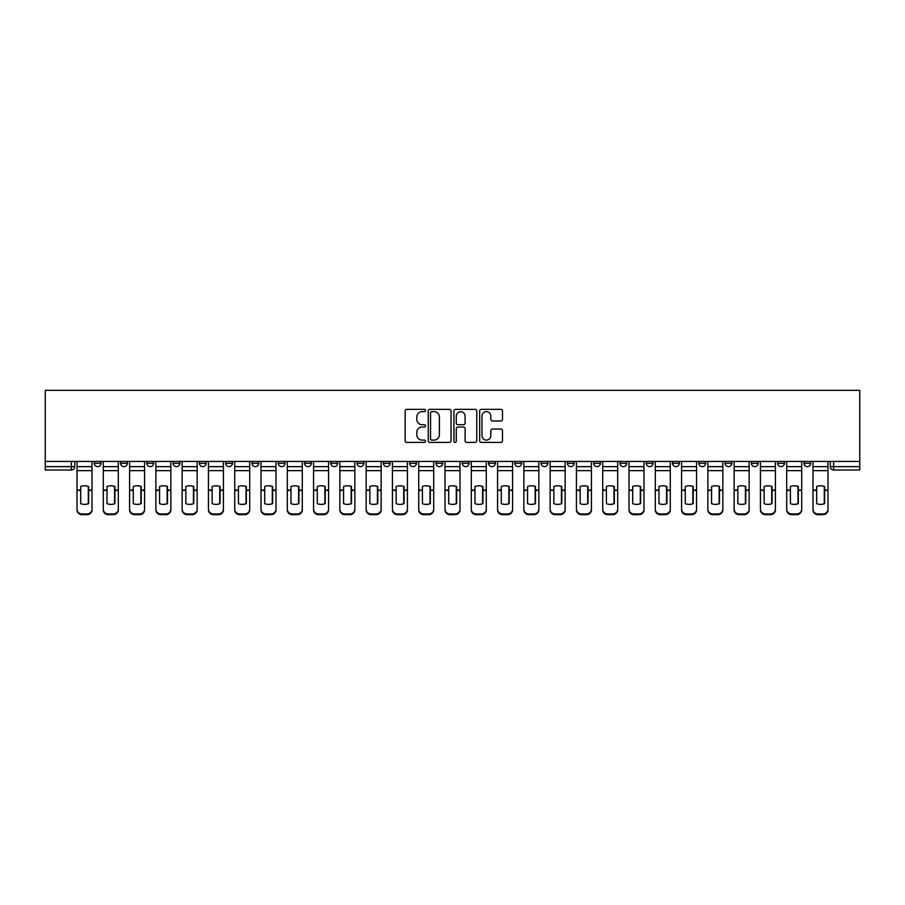 <?xml version="1.0" encoding="UTF-8"?>
<svg xmlns="http://www.w3.org/2000/svg" width="905" height="905" viewBox="0 0 905 905"><rect width="100%" height="100%" fill="white"/><g stroke="black" fill="none" stroke-linecap="round" stroke-linejoin="round"><path stroke-width="1.36" d="M425.542 410.497A1.154 1.154 0 0 0 424.388 409.343L406.809 409.343A1.652 1.652 0 0 0 405.157 410.994L405.157 440.758A1.652 1.652 0 0 0 406.809 442.421L424.388 442.421A1.154 1.154 0 0 0 425.542 441.255A1.154 1.154 0 0 0 424.388 440.102L422.115 440.102A5.294 5.294 0 0 1 416.82 434.807L416.82 432.33A5.294 5.294 0 0 1 422.115 427.036L424.388 427.036A1.154 1.154 0 0 0 425.542 425.882A1.154 1.154 0 0 0 424.388 424.717L422.115 424.717A5.294 5.294 0 0 1 416.82 419.422L416.82 416.945A5.294 5.294 0 0 1 422.115 411.651L424.388 411.651A1.154 1.154 0 0 0 425.542 410.497M803.979 461.426L803.979 463.281L810.722 463.281A3.371 3.371 0 0 1 807.351 466.652A3.371 3.371 0 0 1 803.979 463.281L803.979 461.426M777.689 461.426L777.689 463.281L784.431 463.281A3.371 3.371 0 0 1 781.06 466.652A3.371 3.371 0 0 1 777.689 463.281L777.689 461.426M619.982 461.426L619.982 463.281L626.724 463.281A3.371 3.371 0 0 1 623.353 466.652A3.371 3.371 0 0 1 619.982 463.281L619.982 461.426M593.703 461.426L593.703 463.281L600.434 463.281A3.371 3.371 0 0 1 597.062 466.652A3.371 3.371 0 0 1 593.703 463.281L593.703 461.426M567.412 461.426L567.412 463.281L574.155 463.281A3.371 3.371 0 0 1 570.784 466.652A3.371 3.371 0 0 1 567.412 463.281L567.412 461.426M514.843 461.426L514.843 463.281L521.585 463.281A3.371 3.371 0 0 1 518.214 466.652A3.371 3.371 0 0 1 514.843 463.281L514.843 461.426M462.274 463.281L462.274 461.426L462.274 463.281A3.371 3.371 0 0 0 465.645 466.652A3.371 3.371 0 0 1 462.274 463.281L469.016 463.281A3.371 3.371 0 0 1 465.645 466.652A3.371 3.371 0 0 0 469.016 463.281L469.016 461.426L469.016 463.281M435.984 463.281L435.984 461.426L435.984 463.281A3.371 3.371 0 0 0 439.355 466.652A3.371 3.371 0 0 1 435.984 463.281L442.726 463.281A3.371 3.371 0 0 1 439.355 466.652M409.705 463.281L409.705 461.426L409.705 463.281A3.371 3.371 0 0 0 413.076 466.652A3.371 3.371 0 0 1 409.705 463.281L416.447 463.281A3.371 3.371 0 0 1 413.076 466.652A3.371 3.371 0 0 0 416.447 463.281L416.447 461.426L416.447 463.281M383.415 461.426L383.415 463.281L390.157 463.281A3.371 3.371 0 0 1 386.786 466.652A3.371 3.371 0 0 1 383.415 463.281L383.415 461.426M357.136 461.426L357.136 463.281L363.867 463.281A3.371 3.371 0 0 1 360.507 466.652A3.371 3.371 0 0 1 357.136 463.281L357.136 461.426M330.845 461.426L330.845 463.281L337.588 463.281A3.371 3.371 0 0 1 334.216 466.652A3.371 3.371 0 0 1 330.845 463.281L330.845 461.426M304.566 463.281L304.566 461.426L304.566 463.281A3.371 3.371 0 0 0 307.938 466.652A3.371 3.371 0 0 1 304.566 463.281L311.297 463.281A3.371 3.371 0 0 1 307.938 466.652M251.997 463.281L251.997 461.426L251.997 463.281A3.371 3.371 0 0 0 255.357 466.652A3.371 3.371 0 0 1 251.997 463.281L258.728 463.281A3.371 3.371 0 0 1 255.357 466.652A3.371 3.371 0 0 0 258.728 463.281L258.728 461.426L258.728 463.281M225.707 463.281L225.707 461.426L225.707 463.281A3.371 3.371 0 0 0 229.078 466.652A3.371 3.371 0 0 1 225.707 463.281L232.449 463.281A3.371 3.371 0 0 1 229.078 466.652A3.371 3.371 0 0 0 232.449 463.281L232.449 461.426L232.449 463.281M199.417 463.281L199.417 461.426L199.417 463.281A3.371 3.371 0 0 0 202.788 466.652A3.371 3.371 0 0 1 199.417 463.281L206.159 463.281A3.371 3.371 0 0 1 202.788 466.652A3.371 3.371 0 0 0 206.159 463.281L206.159 461.426L206.159 463.281M173.138 463.281L173.138 461.426L173.138 463.281A3.371 3.371 0 0 0 176.509 466.652A3.371 3.371 0 0 1 173.138 463.281L179.88 463.281A3.371 3.371 0 0 1 176.509 466.652M146.848 463.281L146.848 461.426L146.848 463.281A3.371 3.371 0 0 0 150.219 466.652A3.371 3.371 0 0 1 146.848 463.281L153.59 463.281A3.371 3.371 0 0 1 150.219 466.652A3.371 3.371 0 0 0 153.59 463.281L153.59 461.426L153.59 463.281M120.569 463.281L120.569 461.426L120.569 463.281A3.371 3.371 0 0 0 123.94 466.652A3.371 3.371 0 0 1 120.569 463.281L127.311 463.281A3.371 3.371 0 0 1 123.94 466.652A3.371 3.371 0 0 0 127.311 463.281L127.311 461.426L127.311 463.281M500.838 420.995A1.652 1.652 0 0 0 502.49 419.343L502.49 410.994A1.652 1.652 0 0 0 500.838 409.343L481.324 409.343A1.652 1.652 0 0 0 479.661 410.994L479.661 440.758A1.652 1.652 0 0 0 481.324 442.421L500.838 442.421A1.652 1.652 0 0 0 502.49 440.758L502.49 430.678A1.652 1.652 0 0 0 500.838 429.015L492.478 429.015A1.652 1.652 0 0 0 490.827 430.678L490.827 435.678A4.423 4.423 0 0 1 486.404 440.102A4.423 4.423 0 0 1 481.98 435.678L481.98 416.074A4.423 4.423 0 0 1 486.404 411.651A4.423 4.423 0 0 1 490.827 416.074L490.827 419.343A1.652 1.652 0 0 0 492.478 420.995L500.838 420.995M859.75 461.426L45.25 461.426L45.25 390.327L859.75 390.327L859.75 470.023L833.629 470.023A3.371 3.371 0 0 1 830.258 466.652L859.75 466.652M451.052 410.994A1.652 1.652 0 0 0 449.4 409.343L429.886 409.343A1.652 1.652 0 0 0 428.235 410.994L428.235 440.758A1.652 1.652 0 0 0 429.886 442.421L449.4 442.421A1.652 1.652 0 0 0 451.052 440.758L451.052 410.994M455.6 409.343L475.114 409.343A1.652 1.652 0 0 1 476.765 410.994L476.765 440.758A1.652 1.652 0 0 1 475.114 442.421L466.765 442.421A1.652 1.652 0 0 1 465.113 440.758L465.113 428.687A1.652 1.652 0 0 0 463.462 427.036L457.919 427.036A1.652 1.652 0 0 0 456.267 428.687L456.267 441.255A1.154 1.154 0 0 1 455.102 442.421A1.154 1.154 0 0 1 453.948 441.255L453.948 410.994A1.652 1.652 0 0 1 455.6 409.343M830.258 461.426L830.258 466.652L830.258 461.426M74.742 461.426L74.742 466.652L74.742 461.426M71.371 461.426L71.371 470.023L45.25 470.023L45.25 466.652L74.742 466.652A3.371 3.371 0 0 1 71.371 470.023A3.371 3.371 0 0 0 74.742 466.652M45.25 461.426L45.25 466.652M810.722 461.426L810.722 463.281M784.431 461.426L784.431 463.281L784.431 461.426M758.152 461.426L758.152 463.281A3.371 3.371 0 0 1 754.781 466.652A3.371 3.371 0 0 1 751.41 463.281L758.152 463.281M751.41 461.426L751.41 463.281M731.862 461.426L731.862 463.281A3.371 3.371 0 0 1 728.491 466.652A3.371 3.371 0 0 1 725.12 463.281L731.862 463.281M725.12 461.426L725.12 463.281M705.583 461.426L705.583 463.281A3.371 3.371 0 0 1 702.212 466.652A3.371 3.371 0 0 1 698.841 463.281L705.583 463.281M698.841 461.426L698.841 463.281M679.293 461.426L679.293 463.281A3.371 3.371 0 0 1 675.922 466.652A3.371 3.371 0 0 1 672.551 463.281L679.293 463.281M672.551 461.426L672.551 463.281M653.003 461.426L653.003 463.281A3.371 3.371 0 0 1 649.643 466.652A3.371 3.371 0 0 1 646.272 463.281L653.003 463.281M646.272 461.426L646.272 463.281M626.724 461.426L626.724 463.281A3.371 3.371 0 0 1 623.353 466.652M600.434 461.426L600.434 463.281M574.155 463.281L574.155 461.426L574.155 463.281A3.371 3.371 0 0 1 570.784 466.652M547.864 461.426L547.864 463.281A3.371 3.371 0 0 1 544.493 466.652A3.371 3.371 0 0 1 541.133 463.281A3.371 3.371 0 0 0 544.493 466.652A3.371 3.371 0 0 0 547.864 463.281L541.133 463.281L541.133 461.426M521.585 463.281L521.585 461.426L521.585 463.281A3.371 3.371 0 0 1 518.214 466.652M495.295 461.426L495.295 463.281A3.371 3.371 0 0 1 491.924 466.652A3.371 3.371 0 0 1 488.553 463.281A3.371 3.371 0 0 0 491.924 466.652M488.553 461.426L488.553 463.281L495.295 463.281M442.726 461.426L442.726 463.281L442.726 461.426M390.157 463.281L390.157 461.426L390.157 463.281A3.371 3.371 0 0 1 386.786 466.652M363.867 463.281L363.867 461.426L363.867 463.281A3.371 3.371 0 0 1 360.507 466.652M337.588 463.281L337.588 461.426L337.588 463.281A3.371 3.371 0 0 1 334.216 466.652M311.297 461.426L311.297 463.281L311.297 461.426M285.018 463.281L285.018 461.426L285.018 463.281A3.371 3.371 0 0 1 281.647 466.652A3.371 3.371 0 0 1 278.276 463.281L285.018 463.281A3.371 3.371 0 0 1 281.647 466.652M278.276 461.426L278.276 463.281M179.88 461.426L179.88 463.281L179.88 461.426M101.021 461.426L101.021 463.281A3.371 3.371 0 0 1 97.65 466.652A3.371 3.371 0 0 1 94.278 463.281A3.371 3.371 0 0 0 97.65 466.652A3.371 3.371 0 0 0 101.021 463.281L101.021 461.426M94.278 461.426L94.278 463.281L101.021 463.281M431.708 411.651A1.154 1.154 0 0 0 430.542 412.816L430.542 438.948A1.154 1.154 0 0 0 431.708 440.102L434.106 440.102A5.294 5.294 0 0 0 439.389 434.807L439.389 416.945A5.294 5.294 0 0 0 434.106 411.651L431.708 411.651M465.113 416.164A4.423 4.423 0 0 0 460.69 411.741A4.423 4.423 0 0 0 456.267 416.164L456.267 423.065A1.652 1.652 0 0 0 457.919 424.717L463.462 424.717A1.652 1.652 0 0 0 465.113 423.065L465.113 416.164M88.305 503.78L88.305 486.358M84.504 485.781A10.441 9.197 180 0 1 88.305 486.471M77.016 491.042L77.016 509.187A5.057 4.797 0 0 0 82.061 513.983L86.948 513.983A5.057 4.797 0 0 0 92.005 509.187L92.005 509.877A5.057 4.797 180 0 1 86.948 514.673L86.948 513.983M84.504 504.39A10.441 9.91 180 0 0 88.305 503.655M88.633 490.352L88.633 486.471A10.441 9.197 180 0 0 84.674 485.781A10.441 9.197 180 0 0 80.715 486.471L80.715 503.655A10.441 9.91 180 0 0 88.633 503.655L88.633 490.352L92.005 490.352L92.005 509.187M92.005 461.426L92.005 490.352M77.016 461.426L77.016 509.187M82.061 513.983L82.061 514.673L86.948 514.673M82.061 514.673A5.057 4.797 180 0 1 77.016 509.877M114.584 503.78L114.584 486.358M110.795 485.781A10.441 9.197 180 0 1 114.584 486.471M103.294 491.042L103.294 509.187A5.057 4.797 0 0 0 108.351 513.983L113.238 513.983A5.057 4.797 0 0 0 118.295 509.187L118.295 509.877A5.057 4.797 180 0 1 113.238 514.673L113.238 513.983M110.795 504.39A10.441 9.91 180 0 0 114.584 503.655M140.875 503.78L140.875 486.358M137.085 485.781A10.441 9.197 180 0 1 140.875 486.471M129.585 491.042L129.585 509.187A5.057 4.797 0 0 0 134.641 513.983L139.517 513.983A5.057 4.797 0 0 0 144.574 509.187L144.574 509.877A5.057 4.797 180 0 1 139.517 514.673L139.517 513.983M137.085 504.39A10.441 9.91 180 0 0 140.875 503.655M114.924 490.352L114.924 486.471A10.441 9.197 180 0 0 110.964 485.781A10.441 9.197 180 0 0 107.005 486.471L107.005 503.655A10.441 9.91 180 0 0 114.924 503.655L114.924 490.352L118.295 490.352L118.295 509.187M118.295 461.426L118.295 490.352M103.294 461.426L103.294 509.187M108.351 513.983L108.351 514.673L113.238 514.673M108.351 514.673A5.057 4.797 180 0 1 103.294 509.877M141.203 490.352L141.203 486.471A10.441 9.197 180 0 0 137.243 485.781A10.441 9.197 180 0 0 133.284 486.471L133.284 503.655A10.441 9.91 180 0 0 141.203 503.655L141.203 490.352L144.574 490.352L144.574 509.187M144.574 461.426L144.574 490.352M129.585 461.426L129.585 509.187M134.641 513.983L134.641 514.673L139.517 514.673M134.641 514.673A5.057 4.797 180 0 1 129.585 509.877M167.154 503.78L167.154 486.358M163.364 485.781A10.441 9.197 180 0 1 167.154 486.471M155.864 491.042L155.864 509.187A5.057 4.797 0 0 0 160.92 513.983L165.807 513.983A5.057 4.797 0 0 0 170.864 509.187L170.864 509.877A5.057 4.797 180 0 1 165.807 514.673L165.807 513.983M163.364 504.39A10.441 9.91 180 0 0 167.154 503.655M193.444 503.78L193.444 486.358M189.654 485.781A10.441 9.197 180 0 1 193.444 486.471M182.154 491.042L182.154 509.187A5.057 4.797 0 0 0 187.211 513.983L192.098 513.983A5.057 4.797 0 0 0 197.143 509.187L197.143 509.877A5.057 4.797 180 0 1 192.098 514.673L192.098 513.983M189.654 504.39A10.441 9.91 180 0 0 193.444 503.655M219.723 503.78L219.723 486.358M215.933 485.781A10.441 9.197 180 0 1 219.723 486.471M208.433 491.042L208.433 509.187A5.057 4.797 0 0 0 213.49 513.983L218.377 513.983A5.057 4.797 0 0 0 223.433 509.187L223.433 509.877A5.057 4.797 180 0 1 218.377 514.673L218.377 513.983M215.933 504.39A10.441 9.91 180 0 0 219.723 503.655M167.493 490.352L167.493 486.471A10.441 9.197 180 0 0 163.534 485.781A10.441 9.197 180 0 0 159.574 486.471L159.574 503.655A10.441 9.91 180 0 0 167.493 503.655L167.493 490.352L170.864 490.352L170.864 509.187M170.864 461.426L170.864 490.352M155.864 461.426L155.864 509.187M160.92 513.983L160.92 514.673L165.807 514.673M160.92 514.673A5.057 4.797 180 0 1 155.864 509.877M193.772 490.352L193.772 486.471A10.441 9.197 180 0 0 189.812 485.781A10.441 9.197 180 0 0 185.853 486.471L185.853 503.655A10.441 9.91 180 0 0 193.772 503.655L193.772 490.352L197.143 490.352L197.143 509.187M197.143 461.426L197.143 490.352M182.154 461.426L182.154 509.187M187.211 513.983L187.211 514.673L192.098 514.673M187.211 514.673A5.057 4.797 180 0 1 182.154 509.877M220.062 490.352L220.062 486.471A10.441 9.197 180 0 0 216.103 485.781A10.441 9.197 180 0 0 212.143 486.471L212.143 503.655A10.441 9.91 180 0 0 220.062 503.655L220.062 490.352L223.433 490.352L223.433 509.187M223.433 461.426L223.433 490.352M208.433 461.426L208.433 509.187M213.49 513.983L213.49 514.673L218.377 514.673M213.49 514.673A5.057 4.797 180 0 1 208.433 509.877M246.013 503.78L246.013 486.358M242.223 485.781A10.441 9.197 180 0 1 246.013 486.471M234.723 491.042L234.723 509.187A5.057 4.797 0 0 0 239.78 513.983L244.667 513.983A5.057 4.797 0 0 0 249.712 509.187L249.712 509.877A5.057 4.797 180 0 1 244.667 514.673L244.667 513.983M242.223 504.39A10.441 9.91 180 0 0 246.013 503.655M246.352 490.352L246.352 486.471A10.441 9.197 180 0 0 242.393 485.781A10.441 9.197 180 0 0 238.434 486.471L238.434 503.655A10.441 9.91 180 0 0 246.352 503.655L246.352 490.352L249.712 490.352L249.712 509.187M249.712 461.426L249.712 490.352M234.723 461.426L234.723 509.187M239.78 513.983L239.78 514.673L244.667 514.673M239.78 514.673A5.057 4.797 180 0 1 234.723 509.877M272.292 503.78L272.292 486.358M268.502 485.781A10.441 9.197 180 0 1 272.292 486.471M261.002 491.042L261.002 509.187A5.057 4.797 0 0 0 266.059 513.983L270.946 513.983A5.057 4.797 0 0 0 276.002 509.187L276.002 509.877A5.057 4.797 180 0 1 270.946 514.673L270.946 513.983M268.502 504.39A10.441 9.91 180 0 0 272.292 503.655M272.631 490.352L272.631 486.471A10.441 9.197 180 0 0 268.672 485.781A10.441 9.197 180 0 0 264.713 486.471L264.713 503.655A10.441 9.91 180 0 0 272.631 503.655L272.631 490.352L276.002 490.352L276.002 509.187M276.002 461.426L276.002 490.352M261.002 461.426L261.002 509.187M266.059 513.983L266.059 514.673L270.946 514.673M266.059 514.673A5.057 4.797 180 0 1 261.002 509.877M298.582 503.78L298.582 486.358M294.792 485.781A10.441 9.197 180 0 1 298.582 486.471M287.292 491.042L287.292 509.187A5.057 4.797 0 0 0 292.349 513.983L297.236 513.983A5.057 4.797 0 0 0 302.293 509.187L302.293 509.877A5.057 4.797 180 0 1 297.236 514.673L297.236 513.983M294.792 504.39A10.441 9.91 180 0 0 298.582 503.655M298.922 490.352L298.922 486.471A10.441 9.197 180 0 0 294.962 485.781A10.441 9.197 180 0 0 291.003 486.471L291.003 503.655A10.441 9.91 180 0 0 298.922 503.655L298.922 490.352L302.293 490.352L302.293 509.187M302.293 461.426L302.293 490.352M287.292 461.426L287.292 509.187M292.349 513.983L292.349 514.673L297.236 514.673M292.349 514.673A5.057 4.797 180 0 1 287.292 509.877M324.861 503.78L324.861 486.358M321.071 485.781A10.441 9.197 180 0 1 324.861 486.471M313.571 491.042L313.571 509.187A5.057 4.797 0 0 0 318.628 513.983L323.515 513.983A5.057 4.797 0 0 0 328.572 509.187L328.572 509.877A5.057 4.797 180 0 1 323.515 514.673L323.515 513.983M321.071 504.39A10.441 9.91 180 0 0 324.861 503.655M325.2 490.352L325.2 486.471A10.441 9.197 180 0 0 321.241 485.781A10.441 9.197 180 0 0 317.282 486.471L317.282 503.655A10.441 9.91 180 0 0 325.2 503.655L325.2 490.352L328.572 490.352L328.572 509.187M328.572 461.426L328.572 490.352M313.571 461.426L313.571 509.187M318.628 513.983L318.628 514.673L323.515 514.673M318.628 514.673A5.057 4.797 180 0 1 313.571 509.877M351.151 503.78L351.151 486.358M347.362 485.781A10.441 9.197 180 0 1 351.151 486.471M339.861 491.042L339.861 509.187A5.057 4.797 0 0 0 344.918 513.983L349.805 513.983A5.057 4.797 0 0 0 354.862 509.187L354.862 509.877A5.057 4.797 180 0 1 349.805 514.673L349.805 513.983M347.362 504.39A10.441 9.91 180 0 0 351.151 503.655M351.491 490.352L351.491 486.471A10.441 9.197 180 0 0 347.531 485.781A10.441 9.197 180 0 0 343.572 486.471L343.572 503.655A10.441 9.91 180 0 0 351.491 503.655L351.491 490.352L354.862 490.352L354.862 509.187M354.862 461.426L354.862 490.352M339.861 461.426L339.861 509.187M344.918 513.983L344.918 514.673L349.805 514.673M344.918 514.673A5.057 4.797 180 0 1 339.861 509.877M377.442 503.78L377.442 486.358M373.641 485.781A10.441 9.197 180 0 1 377.442 486.471M366.152 491.042L366.152 509.187A5.057 4.797 0 0 0 371.197 513.983L376.084 513.983A5.057 4.797 0 0 0 381.141 509.187L381.141 509.877A5.057 4.797 180 0 1 376.084 514.673L376.084 513.983M373.641 504.39A10.441 9.91 180 0 0 377.442 503.655M377.77 490.352L377.77 486.471A10.441 9.197 180 0 0 373.81 485.781A10.441 9.197 180 0 0 369.851 486.471L369.851 503.655A10.441 9.91 180 0 0 377.77 503.655L377.77 490.352L381.141 490.352L381.141 509.187M381.141 461.426L381.141 490.352M366.152 461.426L366.152 509.187M371.197 513.983L371.197 514.673L376.084 514.673M371.197 514.673A5.057 4.797 180 0 1 366.152 509.877M403.721 503.78L403.721 486.358M399.931 485.781A10.441 9.197 180 0 1 403.721 486.471M392.431 491.042L392.431 509.187A5.057 4.797 0 0 0 397.487 513.983L402.374 513.983A5.057 4.797 0 0 0 407.431 509.187L407.431 509.877A5.057 4.797 180 0 1 402.374 514.673L402.374 513.983M399.931 504.39A10.441 9.91 180 0 0 403.721 503.655M404.06 490.352L404.06 486.471A10.441 9.197 180 0 0 400.101 485.781A10.441 9.197 180 0 0 396.141 486.471L396.141 503.655A10.441 9.91 180 0 0 404.06 503.655L404.06 490.352L407.431 490.352L407.431 509.187M407.431 461.426L407.431 490.352M392.431 461.426L392.431 509.187M397.487 513.983L397.487 514.673L402.374 514.673M397.487 514.673A5.057 4.797 180 0 1 392.431 509.877M430.011 503.78L430.011 486.358M426.21 485.781A10.441 9.197 180 0 1 430.011 486.471M418.721 491.042L418.721 509.187A5.057 4.797 0 0 0 423.766 513.983L428.653 513.983A5.057 4.797 0 0 0 433.71 509.187L433.71 509.877A5.057 4.797 180 0 1 428.653 514.673L428.653 513.983M426.21 504.39A10.441 9.91 180 0 0 430.011 503.655M430.339 490.352L430.339 486.471A10.441 9.197 180 0 0 426.379 485.781A10.441 9.197 180 0 0 422.42 486.471L422.42 503.655A10.441 9.91 180 0 0 430.339 503.655L430.339 490.352L433.71 490.352L433.71 509.187M433.71 461.426L433.71 490.352M418.721 461.426L418.721 509.187M423.766 513.983L423.766 514.673L428.653 514.673M423.766 514.673A5.057 4.797 180 0 1 418.721 509.877M456.29 503.78L456.29 486.358M452.5 485.781A10.441 9.197 180 0 1 456.29 486.471M445 491.042L445 509.187A5.057 4.797 0 0 0 450.057 513.983L454.944 513.983A5.057 4.797 0 0 0 460 509.187L460 509.877A5.057 4.797 180 0 1 454.944 514.673L454.944 513.983M452.5 504.39A10.441 9.91 180 0 0 456.29 503.655M456.629 490.352L456.629 486.471A10.441 9.197 180 0 0 452.67 485.781A10.441 9.197 180 0 0 448.71 486.471L448.71 503.655A10.441 9.91 180 0 0 456.629 503.655L456.629 490.352L460 490.352L460 509.187M460 461.426L460 490.352M445 461.426L445 509.187M450.057 513.983L450.057 514.673L454.944 514.673M450.057 514.673A5.057 4.797 180 0 1 445 509.877M482.58 503.78L482.58 486.358M478.79 485.781A10.441 9.197 180 0 1 482.58 486.471M471.29 491.042L471.29 509.187A5.057 4.797 0 0 0 476.347 513.983L481.234 513.983A5.057 4.797 0 0 0 486.279 509.187L486.279 509.877A5.057 4.797 180 0 1 481.234 514.673L481.234 513.983M478.79 504.39A10.441 9.91 180 0 0 482.58 503.655M482.908 490.352L482.908 486.471A10.441 9.197 180 0 0 478.949 485.781A10.441 9.197 180 0 0 474.989 486.471L474.989 503.655A10.441 9.91 180 0 0 482.908 503.655L482.908 490.352L486.279 490.352L486.279 509.187M486.279 461.426L486.279 490.352M471.29 461.426L471.29 509.187M476.347 513.983L476.347 514.673L481.234 514.673M476.347 514.673A5.057 4.797 180 0 1 471.29 509.877M508.859 503.78L508.859 486.358M505.069 485.781A10.441 9.197 180 0 1 508.859 486.471M497.569 491.042L497.569 509.187A5.057 4.797 0 0 0 502.626 513.983L507.513 513.983A5.057 4.797 0 0 0 512.569 509.187L512.569 509.877A5.057 4.797 180 0 1 507.513 514.673L507.513 513.983M505.069 504.39A10.441 9.91 180 0 0 508.859 503.655M509.198 490.352L509.198 486.471A10.441 9.197 180 0 0 505.239 485.781A10.441 9.197 180 0 0 501.28 486.471L501.28 503.655A10.441 9.91 180 0 0 509.198 503.655L509.198 490.352L512.569 490.352L512.569 509.187M512.569 461.426L512.569 490.352M497.569 461.426L497.569 509.187M502.626 513.983L502.626 514.673L507.513 514.673M502.626 514.673A5.057 4.797 180 0 1 497.569 509.877M535.149 503.78L535.149 486.358M531.359 485.781A10.441 9.197 180 0 1 535.149 486.471M523.859 491.042L523.859 509.187A5.057 4.797 0 0 0 528.916 513.983L533.803 513.983A5.057 4.797 0 0 0 538.848 509.187L538.848 509.877A5.057 4.797 180 0 1 533.803 514.673L533.803 513.983M531.359 504.39A10.441 9.91 180 0 0 535.149 503.655M535.489 490.352L535.489 486.471A10.441 9.197 180 0 0 531.529 485.781A10.441 9.197 180 0 0 527.558 486.471L527.558 503.655A10.441 9.91 180 0 0 535.489 503.655L535.489 490.352L538.848 490.352L538.848 509.187M538.848 461.426L538.848 490.352M523.859 461.426L523.859 509.187M528.916 513.983L528.916 514.673L533.803 514.673M528.916 514.673A5.057 4.797 180 0 1 523.859 509.877M561.428 503.78L561.428 486.358M557.638 485.781A10.441 9.197 180 0 1 561.428 486.471M550.138 491.042L550.138 509.187A5.057 4.797 0 0 0 555.195 513.983L560.082 513.983A5.057 4.797 0 0 0 565.139 509.187L565.139 509.877A5.057 4.797 180 0 1 560.082 514.673L560.082 513.983M557.638 504.39A10.441 9.91 180 0 0 561.428 503.655M561.767 490.352L561.767 486.471A10.441 9.197 180 0 0 557.808 485.781A10.441 9.197 180 0 0 553.849 486.471L553.849 503.655A10.441 9.91 180 0 0 561.767 503.655L561.767 490.352L565.139 490.352L565.139 509.187M565.139 461.426L565.139 490.352M550.138 461.426L550.138 509.187M555.195 513.983L555.195 514.673L560.082 514.673M555.195 514.673A5.057 4.797 180 0 1 550.138 509.877M587.718 503.78L587.718 486.358M583.929 485.781A10.441 9.197 180 0 1 587.718 486.471M576.428 491.042L576.428 509.187A5.057 4.797 0 0 0 581.485 513.983L586.372 513.983A5.057 4.797 0 0 0 591.429 509.187L591.429 509.877A5.057 4.797 180 0 1 586.372 514.673L586.372 513.983M583.929 504.39A10.441 9.91 180 0 0 587.718 503.655M588.058 490.352L588.058 486.471A10.441 9.197 180 0 0 584.098 485.781A10.441 9.197 180 0 0 580.139 486.471L580.139 503.655A10.441 9.91 180 0 0 588.058 503.655L588.058 490.352L591.429 490.352L591.429 509.187M591.429 461.426L591.429 490.352M576.428 461.426L576.428 509.187M581.485 513.983L581.485 514.673L586.372 514.673M581.485 514.673A5.057 4.797 180 0 1 576.428 509.877M613.997 503.78L613.997 486.358M610.208 485.781A10.441 9.197 180 0 1 613.997 486.471M602.707 491.042L602.707 509.187A5.057 4.797 0 0 0 607.764 513.983L612.651 513.983A5.057 4.797 0 0 0 617.708 509.187L617.708 509.877A5.057 4.797 180 0 1 612.651 514.673L612.651 513.983M610.208 504.39A10.441 9.91 180 0 0 613.997 503.655M614.337 490.352L614.337 486.471A10.441 9.197 180 0 0 610.377 485.781A10.441 9.197 180 0 0 606.418 486.471L606.418 503.655A10.441 9.91 180 0 0 614.337 503.655L614.337 490.352L617.708 490.352L617.708 509.187M617.708 461.426L617.708 490.352M602.707 461.426L602.707 509.187M607.764 513.983L607.764 514.673L612.651 514.673M607.764 514.673A5.057 4.797 180 0 1 602.707 509.877M640.288 503.78L640.288 486.358M636.498 485.781A10.441 9.197 180 0 1 640.288 486.471M628.998 491.042L628.998 509.187A5.057 4.797 0 0 0 634.054 513.983L638.941 513.983A5.057 4.797 0 0 0 643.998 509.187L643.998 509.877A5.057 4.797 180 0 1 638.941 514.673L638.941 513.983M636.498 504.39A10.441 9.91 180 0 0 640.288 503.655M640.627 490.352L640.627 486.471A10.441 9.197 180 0 0 636.668 485.781A10.441 9.197 180 0 0 632.708 486.471L632.708 503.655A10.441 9.91 180 0 0 640.627 503.655L640.627 490.352L643.998 490.352L643.998 509.187M643.998 461.426L643.998 490.352M628.998 461.426L628.998 509.187M634.054 513.983L634.054 514.673L638.941 514.673M634.054 514.673A5.057 4.797 180 0 1 628.998 509.877M666.566 503.78L666.566 486.358M662.777 485.781A10.441 9.197 180 0 1 666.566 486.471M655.288 491.042L655.288 509.187A5.057 4.797 0 0 0 660.333 513.983L665.22 513.983A5.057 4.797 0 0 0 670.277 509.187L670.277 509.877A5.057 4.797 180 0 1 665.22 514.673L665.22 513.983M662.777 504.39A10.441 9.91 180 0 0 666.566 503.655M666.906 490.352L666.906 486.471A10.441 9.197 180 0 0 662.946 485.781A10.441 9.197 180 0 0 658.987 486.471L658.987 503.655A10.441 9.91 180 0 0 666.906 503.655L666.906 490.352L670.277 490.352L670.277 509.187M670.277 461.426L670.277 490.352M655.288 461.426L655.288 509.187M660.333 513.983L660.333 514.673L665.22 514.673M660.333 514.673A5.057 4.797 180 0 1 655.288 509.877M692.857 503.78L692.857 486.358M689.067 485.781A10.441 9.197 180 0 1 692.857 486.471M681.567 491.042L681.567 509.187A5.057 4.797 0 0 0 686.624 513.983L691.51 513.983A5.057 4.797 0 0 0 696.567 509.187L696.567 509.877A5.057 4.797 180 0 1 691.51 514.673L691.51 513.983M689.067 504.39A10.441 9.91 180 0 0 692.857 503.655M693.196 490.352L693.196 486.471A10.441 9.197 180 0 0 689.237 485.781A10.441 9.197 180 0 0 685.277 486.471L685.277 503.655A10.441 9.91 180 0 0 693.196 503.655L693.196 490.352L696.567 490.352L696.567 509.187M696.567 461.426L696.567 490.352M681.567 461.426L681.567 509.187M686.624 513.983L686.624 514.673L691.51 514.673M686.624 514.673A5.057 4.797 180 0 1 681.567 509.877M719.147 503.78L719.147 486.358M715.346 485.781A10.441 9.197 180 0 1 719.147 486.471M707.857 491.042L707.857 509.187A5.057 4.797 0 0 0 712.902 513.983L717.789 513.983A5.057 4.797 0 0 0 722.846 509.187L722.846 509.877A5.057 4.797 180 0 1 717.789 514.673L717.789 513.983M715.346 504.39A10.441 9.91 180 0 0 719.147 503.655M719.475 490.352L719.475 486.471A10.441 9.197 180 0 0 715.516 485.781A10.441 9.197 180 0 0 711.556 486.471L711.556 503.655A10.441 9.91 180 0 0 719.475 503.655L719.475 490.352L722.846 490.352L722.846 509.187M722.846 461.426L722.846 490.352M707.857 461.426L707.857 509.187M712.902 513.983L712.902 514.673L717.789 514.673M712.902 514.673A5.057 4.797 180 0 1 707.857 509.877M745.426 503.78L745.426 486.358M741.636 485.781A10.441 9.197 180 0 1 745.426 486.471M734.136 491.042L734.136 509.187A5.057 4.797 0 0 0 739.193 513.983L744.08 513.983A5.057 4.797 0 0 0 749.136 509.187L749.136 509.877A5.057 4.797 180 0 1 744.08 514.673L744.08 513.983M741.636 504.39A10.441 9.91 180 0 0 745.426 503.655M745.765 490.352L745.765 486.471A10.441 9.197 180 0 0 741.806 485.781A10.441 9.197 180 0 0 737.847 486.471L737.847 503.655A10.441 9.91 180 0 0 745.765 503.655L745.765 490.352L749.136 490.352L749.136 509.187M749.136 461.426L749.136 490.352M734.136 461.426L734.136 509.187M739.193 513.983L739.193 514.673L744.08 514.673M739.193 514.673A5.057 4.797 180 0 1 734.136 509.877M771.716 503.78L771.716 486.358M767.915 485.781A10.441 9.197 180 0 1 771.716 486.471M760.426 491.042L760.426 509.187A5.057 4.797 0 0 0 765.483 513.983L770.359 513.983A5.057 4.797 0 0 0 775.415 509.187L775.415 509.877A5.057 4.797 180 0 1 770.359 514.673L770.359 513.983M767.915 504.39A10.441 9.91 180 0 0 771.716 503.655M772.044 490.352L772.044 486.471A10.441 9.197 180 0 0 768.085 485.781A10.441 9.197 180 0 0 764.125 486.471L764.125 503.655A10.441 9.91 180 0 0 772.044 503.655L772.044 490.352L775.415 490.352L775.415 509.187M775.415 461.426L775.415 490.352M760.426 461.426L760.426 509.187M765.483 513.983L765.483 514.673L770.359 514.673M765.483 514.673A5.057 4.797 180 0 1 760.426 509.877M797.995 503.78L797.995 486.358M794.205 485.781A10.441 9.197 180 0 1 797.995 486.471M786.705 491.042L786.705 509.187A5.057 4.797 0 0 0 791.762 513.983L796.649 513.983A5.057 4.797 0 0 0 801.706 509.187L801.706 509.877A5.057 4.797 180 0 1 796.649 514.673L796.649 513.983M794.205 504.39A10.441 9.91 180 0 0 797.995 503.655M798.334 490.352L798.334 486.471A10.441 9.197 180 0 0 794.375 485.781A10.441 9.197 180 0 0 790.416 486.471L790.416 503.655A10.441 9.91 180 0 0 798.334 503.655L798.334 490.352L801.706 490.352L801.706 509.187M801.706 461.426L801.706 490.352M786.705 461.426L786.705 509.187M791.762 513.983L791.762 514.673L796.649 514.673M791.762 514.673A5.057 4.797 180 0 1 786.705 509.877M824.285 503.78L824.285 486.358M820.496 485.781A10.441 9.197 180 0 1 824.285 486.471M812.995 491.042L812.995 509.187A5.057 4.797 0 0 0 818.052 513.983L822.939 513.983A5.057 4.797 0 0 0 827.985 509.187L827.985 509.877A5.057 4.797 180 0 1 822.939 514.673L822.939 513.983M820.496 504.39A10.441 9.91 180 0 0 824.285 503.655M824.613 490.352L824.613 486.471A10.441 9.197 180 0 0 820.654 485.781A10.441 9.197 180 0 0 816.695 486.471L816.695 503.655A10.441 9.91 180 0 0 824.613 503.655L824.613 490.352L827.985 490.352L827.985 509.187M827.985 461.426L827.985 490.352M812.995 461.426L812.995 509.187M818.052 513.983L818.052 514.673L822.939 514.673M818.052 514.673A5.057 4.797 180 0 1 812.995 509.877M833.629 461.426L833.629 470.023M88.633 490.08L92.005 490.08M77.016 490.08L80.715 490.08M77.016 470.657L92.005 470.657M77.016 490.352L80.715 490.352M77.016 466.652L92.005 466.652M114.924 490.08L118.295 490.08M103.294 490.08L107.005 490.08M103.294 470.657L118.295 470.657M103.294 490.352L107.005 490.352M103.294 466.652L118.295 466.652M141.203 490.08L144.574 490.08M129.585 490.08L133.284 490.08M129.585 470.657L144.574 470.657M129.585 490.352L133.284 490.352M129.585 466.652L144.574 466.652M167.493 490.08L170.864 490.08M155.864 490.08L159.574 490.08M155.864 470.657L170.864 470.657M155.864 490.352L159.574 490.352M155.864 466.652L170.864 466.652M193.772 490.08L197.143 490.08M182.154 490.08L185.853 490.08M182.154 470.657L197.143 470.657M182.154 490.352L185.853 490.352M182.154 466.652L197.143 466.652M220.062 490.08L223.433 490.08M208.433 490.08L212.143 490.08M208.433 470.657L223.433 470.657M208.433 490.352L212.143 490.352M208.433 466.652L223.433 466.652M246.352 490.08L249.712 490.08M234.723 490.08L238.434 490.08M234.723 470.657L249.712 470.657M234.723 490.352L238.434 490.352M234.723 466.652L249.712 466.652M272.631 490.08L276.002 490.08M261.002 490.08L264.713 490.08M261.002 470.657L276.002 470.657M261.002 490.352L264.713 490.352M261.002 466.652L276.002 466.652M298.922 490.08L302.293 490.08M287.292 490.08L291.003 490.08M287.292 470.657L302.293 470.657M287.292 490.352L291.003 490.352M287.292 466.652L302.293 466.652M325.2 490.08L328.572 490.08M313.571 490.08L317.282 490.08M313.571 470.657L328.572 470.657M313.571 490.352L317.282 490.352M313.571 466.652L328.572 466.652M351.491 490.08L354.862 490.08M339.861 490.08L343.572 490.08M339.861 470.657L354.862 470.657M339.861 490.352L343.572 490.352M339.861 466.652L354.862 466.652M377.77 490.08L381.141 490.08M366.152 490.08L369.851 490.08M366.152 470.657L381.141 470.657M366.152 490.352L369.851 490.352M366.152 466.652L381.141 466.652M404.06 490.08L407.431 490.08M392.431 490.08L396.141 490.08M392.431 470.657L407.431 470.657M392.431 490.352L396.141 490.352M392.431 466.652L407.431 466.652M430.339 490.08L433.71 490.08M418.721 490.08L422.42 490.08M418.721 470.657L433.71 470.657M418.721 490.352L422.42 490.352M418.721 466.652L433.71 466.652M456.629 490.08L460 490.08M445 490.08L448.71 490.08M445 470.657L460 470.657M445 490.352L448.71 490.352M445 466.652L460 466.652M482.908 490.08L486.279 490.08M471.29 490.08L474.989 490.08M471.29 470.657L486.279 470.657M471.29 490.352L474.989 490.352M471.29 466.652L486.279 466.652M509.198 490.08L512.569 490.08M497.569 490.08L501.28 490.08M497.569 470.657L512.569 470.657M497.569 490.352L501.28 490.352M497.569 466.652L512.569 466.652M535.489 490.08L538.848 490.08M523.859 490.08L527.558 490.08M523.859 470.657L538.848 470.657M523.859 490.352L527.558 490.352M523.859 466.652L538.848 466.652M561.767 490.08L565.139 490.08M550.138 490.08L553.849 490.08M550.138 470.657L565.139 470.657M550.138 490.352L553.849 490.352M550.138 466.652L565.139 466.652M588.058 490.08L591.429 490.08M576.428 490.08L580.139 490.08M576.428 470.657L591.429 470.657M576.428 490.352L580.139 490.352M576.428 466.652L591.429 466.652M614.337 490.08L617.708 490.08M602.707 490.08L606.418 490.08M602.707 470.657L617.708 470.657M602.707 490.352L606.418 490.352M602.707 466.652L617.708 466.652M640.627 490.08L643.998 490.08M628.998 490.08L632.708 490.08M628.998 470.657L643.998 470.657M628.998 490.352L632.708 490.352M628.998 466.652L643.998 466.652M666.906 490.08L670.277 490.08M655.288 490.08L658.987 490.08M655.288 470.657L670.277 470.657M655.288 490.352L658.987 490.352M655.288 466.652L670.277 466.652M693.196 490.08L696.567 490.08M681.567 490.08L685.277 490.08M681.567 470.657L696.567 470.657M681.567 490.352L685.277 490.352M681.567 466.652L696.567 466.652M719.475 490.08L722.846 490.08M707.857 490.08L711.556 490.08M707.857 470.657L722.846 470.657M707.857 490.352L711.556 490.352M707.857 466.652L722.846 466.652M745.765 490.08L749.136 490.08M734.136 490.08L737.847 490.08M734.136 470.657L749.136 470.657M734.136 490.352L737.847 490.352M734.136 466.652L749.136 466.652M772.044 490.08L775.415 490.08M760.426 490.08L764.125 490.08M760.426 470.657L775.415 470.657M760.426 490.352L764.125 490.352M760.426 466.652L775.415 466.652M798.334 490.08L801.706 490.08M786.705 490.08L790.416 490.08M786.705 470.657L801.706 470.657M786.705 490.352L790.416 490.352M786.705 466.652L801.706 466.652M824.613 490.08L827.985 490.08M812.995 490.08L816.695 490.08M812.995 470.657L827.985 470.657M812.995 490.352L816.695 490.352M812.995 466.652L827.985 466.652"/></g></svg>
